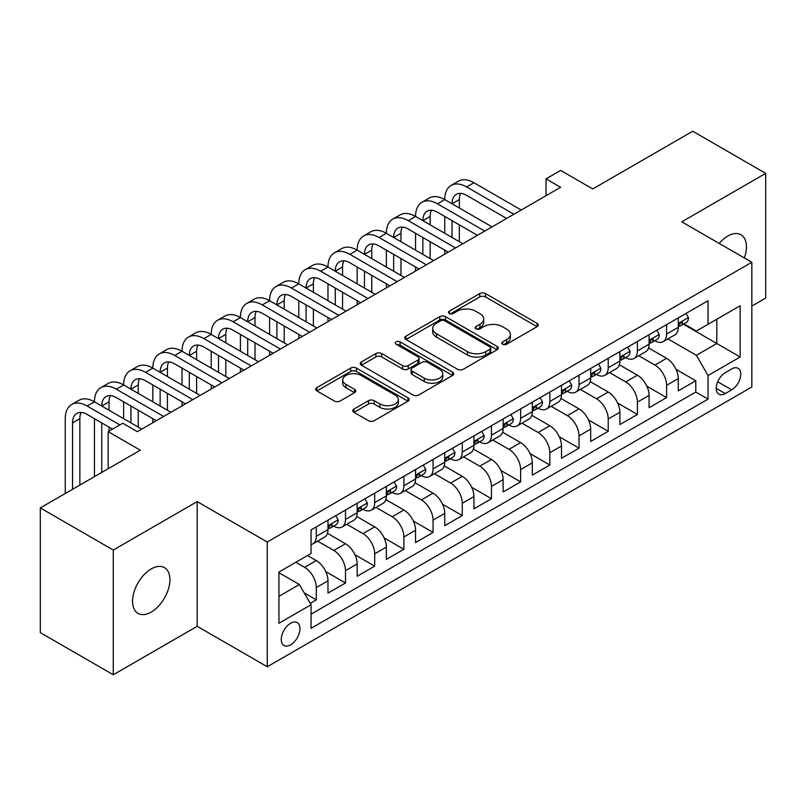 <?xml version="1.0" encoding="UTF-8"?>
<svg xmlns="http://www.w3.org/2000/svg" width="806" height="806" viewBox="0 0 806 806"><rect width="100%" height="100%" fill="white"/><g stroke="black" fill="none" stroke-linecap="round" stroke-linejoin="round"><path stroke-width="1.21" d="M502.622 344.233A2.841 1.642 0 0 0 506.631 344.233L537.078 326.652A4.05 2.337 0 0 0 538.267 324.999A4.05 2.337 0 0 0 537.078 323.347L485.504 293.565A4.05 2.337 0 0 0 479.772 293.565L449.325 311.146A2.841 1.642 0 0 0 448.499 312.305A2.841 1.642 0 0 0 449.325 313.463A2.841 1.642 0 0 0 453.345 313.463L457.284 311.187A12.967 7.486 0 0 1 475.621 311.187L479.913 313.665A12.967 7.486 0 0 1 483.711 318.964A12.967 7.486 0 0 1 479.913 324.254L475.973 326.531A2.841 1.642 0 0 0 475.147 327.689A2.841 1.642 0 0 0 475.973 328.848A2.841 1.642 0 0 0 479.983 328.848L483.932 326.571A12.967 7.486 0 0 1 502.269 326.571L506.561 329.05A12.967 7.486 0 0 1 510.359 334.349A12.967 7.486 0 0 1 506.561 339.638L502.622 341.915A2.841 1.642 0 0 0 501.795 343.074A2.841 1.642 0 0 0 502.622 344.233L502.622 341.915M151.226 612.066A26.417 15.254 120 0 0 168.484 588.783A26.417 15.254 120 0 0 164.434 567.615A26.417 15.254 120 0 0 151.226 568.925A26.417 15.254 120 0 0 133.967 592.198A26.417 15.254 120 0 0 138.017 613.376A26.417 15.254 120 0 0 151.226 612.066M744.351 257.95A26.417 15.254 120 0 0 740.966 234.758A26.417 15.254 120 0 0 727.747 236.067A26.417 15.254 120 0 0 719.184 243.422M290.613 644.85A13.208 7.627 120 0 0 299.248 633.204A13.208 7.627 120 0 0 297.223 622.615A13.208 7.627 120 0 0 290.613 623.27A13.208 7.627 120 0 0 281.979 634.916A13.208 7.627 120 0 0 284.004 645.505A13.208 7.627 120 0 0 290.613 644.85M353.985 409.035A4.05 2.337 0 0 0 352.796 410.687A4.05 2.337 0 0 0 353.985 412.34L368.453 420.702A4.05 2.337 0 0 0 374.185 420.702L407.997 401.176A4.05 2.337 0 0 0 409.186 399.524A4.05 2.337 0 0 0 407.997 397.872L356.423 368.09A4.05 2.337 0 0 0 350.691 368.09L316.879 387.615A4.05 2.337 0 0 0 315.69 389.268A4.05 2.337 0 0 0 316.879 390.92L334.359 401.015A4.05 2.337 0 0 0 340.092 401.015L354.559 392.663A4.05 2.337 0 0 0 355.748 391.001A4.05 2.337 0 0 0 354.559 389.348L345.895 384.341A10.841 6.257 0 0 1 342.721 379.918A10.841 6.257 0 0 1 349.411 374.135A10.841 6.257 0 0 1 361.219 375.495L395.172 395.101A10.841 6.257 0 0 1 398.345 399.524A10.841 6.257 0 0 1 391.656 405.307A10.841 6.257 0 0 1 379.848 403.947L374.185 400.683A4.05 2.337 0 0 0 368.453 400.683L353.985 409.035L353.985 412.34M751.837 306.099L765.7 298.089L765.7 173.371L692.727 131.237L592.742 188.957L560.633 170.419L546.035 178.851L560.633 187.274L137.363 431.653L122.764 423.221L108.165 431.653L108.165 468.729M113.273 550.045L113.273 674.763L197.198 626.312L197.198 501.594L113.273 550.045L40.3 507.911L140.284 450.191L108.165 431.653M197.198 501.594L267.26 542.035L751.837 262.272L751.837 386.991L267.26 666.753L267.26 542.035M765.7 173.371L681.775 221.821L751.837 262.272M457.566 369.249A4.05 2.337 0 0 0 463.299 369.249L497.111 349.733A4.05 2.337 0 0 0 498.299 348.071A4.05 2.337 0 0 0 497.111 346.419L445.537 316.647A4.05 2.337 0 0 0 439.804 316.647L405.992 336.162A4.05 2.337 0 0 0 404.803 337.815A4.05 2.337 0 0 0 405.992 339.477L457.566 369.249M397.237 344.847A2.841 1.642 0 0 1 400.119 345.24L400.119 341.875L452.549 372.15A4.05 2.337 0 0 1 453.738 373.803A4.05 2.337 0 0 1 452.549 375.455L418.737 394.97A4.05 2.337 0 0 1 413.015 394.97L361.441 365.199L361.441 361.894A4.05 2.337 0 0 0 360.252 363.546A4.05 2.337 0 0 0 361.441 365.199M361.441 361.894L375.908 353.532A4.05 2.337 0 0 1 381.641 353.532L402.557 365.612A4.05 2.337 0 0 0 408.279 365.612L417.881 360.07A4.05 2.337 0 0 0 419.07 358.418A4.05 2.337 0 0 0 417.881 356.766L396.109 344.192A2.841 1.642 0 0 1 395.272 343.034A2.841 1.642 0 0 1 397.026 341.522A2.841 1.642 0 0 1 400.119 341.875M113.273 674.763L40.3 632.629L40.3 507.911M310.25 603.341L316.305 599.845L304.184 592.853M295.873 562.266L304.628 567.323A16.513 9.531 60 0 1 316.305 587.544L327.982 580.804L327.982 593.105L345.492 582.99L325.755 571.595M317.635 541.128L333.815 550.468A16.513 9.531 60 0 1 345.492 570.688L357.169 563.948L357.169 576.25L374.689 566.144L354.942 554.74M346.822 524.273L363.012 533.612A16.513 9.531 60 0 1 374.689 553.843L386.356 547.093L386.356 559.404L403.877 549.289L384.13 537.894M376.019 507.417L392.2 516.757A16.513 9.531 60 0 1 403.877 536.987L415.553 530.247L415.553 542.549L433.064 532.434L413.327 521.039M405.206 490.562L421.387 499.911A16.513 9.531 60 0 1 433.064 520.132L444.741 513.392L444.741 525.693L462.261 515.578L442.514 504.183M434.404 473.706L450.584 483.056A16.513 9.531 60 0 1 462.261 503.276L473.938 496.536L473.938 508.838L491.448 498.723L471.712 487.328M463.591 456.861L479.772 466.2A16.513 9.531 60 0 1 491.448 486.421L503.125 479.681L503.125 491.982L520.636 481.877L500.899 470.472M492.778 440.005L508.969 449.345A16.513 9.531 60 0 1 520.636 469.576L532.313 462.825L532.313 475.137L549.833 465.022L530.086 453.627M521.976 423.15L538.156 432.49A16.513 9.531 60 0 1 549.833 452.72L561.51 445.98L561.51 458.282L579.02 448.166L559.283 436.771M551.163 406.295L567.343 415.644A16.513 9.531 60 0 1 579.02 435.865L590.697 429.124L590.697 441.426L608.218 431.311L588.471 419.916M580.36 389.449L596.541 398.789A16.513 9.531 60 0 1 608.218 419.009L619.895 412.269L619.895 424.571L637.405 414.465L617.658 403.06M609.548 372.594L625.728 381.933A16.513 9.531 60 0 1 637.405 402.154L649.082 395.414L649.082 407.715L666.592 397.61L666.592 385.308A16.513 9.531 -120 0 0 654.915 365.078L638.735 355.738M646.855 386.205L666.592 397.61M327.982 580.804A16.513 9.531 -120 0 0 316.305 560.583L307.549 555.525M357.169 563.948A16.513 9.531 -120 0 0 345.492 543.728L327.438 533.3M386.356 547.093A16.513 9.531 -120 0 0 374.689 526.872L356.635 516.455M415.553 530.247A16.513 9.531 -120 0 0 403.877 510.017L385.822 499.599M444.741 513.392A16.513 9.531 -120 0 0 433.064 493.161L415.009 482.744M473.938 496.536A16.513 9.531 -120 0 0 462.261 476.316L444.207 465.888M503.125 479.681A16.513 9.531 -120 0 0 491.448 459.46L473.394 449.033M532.313 462.825A16.513 9.531 -120 0 0 520.636 442.605L502.591 432.187M561.51 445.98A16.513 9.531 -120 0 0 549.833 425.749L531.779 415.332M590.697 429.124A16.513 9.531 -120 0 0 579.02 408.894L560.966 398.476M619.895 412.269A16.513 9.531 -120 0 0 608.218 392.048L590.163 381.621M649.082 395.414A16.513 9.531 -120 0 0 637.405 375.193L619.351 364.765M731.697 368.957L725.269 372.664A12.795 7.385 120 0 0 716.907 383.938A12.795 7.385 120 0 0 718.871 394.194A12.795 7.385 120 0 0 725.269 393.56L731.697 389.852A12.795 7.385 120 0 0 740.049 378.578A12.795 7.385 120 0 0 738.095 368.322A12.795 7.385 120 0 0 731.697 368.957M278.936 596.309L299.369 584.511L311.045 604.732L311.045 628.327L708.051 399.121L708.051 375.525L696.374 355.305L667.932 338.883M311.045 604.732L278.936 623.27L278.936 572.038L311.045 553.5L311.045 529.905L708.051 300.698L708.051 324.294L740.16 305.756L740.16 356.987L708.051 375.525M333.664 526.106L333.815 526.197A16.513 9.531 60 0 0 342.076 527.013L353.753 520.273A16.513 9.531 -120 0 0 357.169 512.717L357.169 503.276M362.851 509.261L363.012 509.342A16.513 9.531 60 0 0 371.264 510.158L382.941 503.418A16.513 9.531 -120 0 0 386.356 495.861L386.356 486.421M392.048 492.406L392.2 492.486A16.513 9.531 60 0 0 400.451 493.312L412.128 486.572A16.513 9.531 -120 0 0 415.553 479.006L415.553 469.566M421.236 475.55L421.387 475.641A16.513 9.531 60 0 0 429.648 476.457L441.325 469.717A16.513 9.531 -120 0 0 444.741 462.15L444.741 452.72M450.433 458.695L450.584 458.785A16.513 9.531 60 0 0 458.836 459.601L470.513 452.861A16.513 9.531 -120 0 0 473.938 445.305L473.938 435.865M479.62 441.839L479.772 441.93A16.513 9.531 60 0 0 488.033 442.746L499.71 436.006A16.513 9.531 -120 0 0 503.125 428.449L503.125 419.009M508.808 424.994L508.969 425.074A16.513 9.531 60 0 0 517.22 425.9L528.897 419.15A16.513 9.531 -120 0 0 532.313 411.594L532.313 402.154M538.005 408.138L538.156 408.229A16.513 9.531 60 0 0 546.408 409.045L558.084 402.305A16.513 9.531 -120 0 0 561.51 394.739L561.51 385.308M567.192 391.283L567.343 391.373A16.513 9.531 60 0 0 575.605 392.19L587.282 385.449A16.513 9.531 -120 0 0 590.697 377.893L590.697 368.453M596.38 374.427L596.541 374.518A16.513 9.531 60 0 0 604.792 375.334L616.469 368.594A16.513 9.531 -120 0 0 619.895 361.038L619.895 351.597M625.577 357.572L625.728 357.663A16.513 9.531 60 0 0 633.99 358.479L645.656 351.738A16.513 9.531 -120 0 0 649.082 344.182L649.082 334.742M311.045 614.172L695.79 392.048L695.79 380.754L678.269 390.87L678.269 378.558A16.513 9.531 -120 0 0 666.592 358.338L648.548 347.92M654.764 340.726L654.915 340.807A16.513 9.531 -120 0 0 663.177 341.633A16.513 9.531 -120 0 0 666.592 334.067L666.592 324.627M663.177 341.633L674.854 334.883A16.513 9.531 -120 0 0 678.269 327.327L678.269 317.886M316.305 526.872L316.305 536.312A16.513 9.531 60 0 1 312.879 543.869A16.513 9.531 60 0 1 311.045 544.534M312.879 543.869L324.556 537.128A16.513 9.531 -120 0 0 327.982 529.572L327.982 520.132M345.492 510.017L345.492 519.457A16.513 9.531 60 0 1 342.076 527.013M374.689 493.161L374.689 502.601A16.513 9.531 60 0 1 371.264 510.158M403.877 476.316L403.877 485.746A16.513 9.531 60 0 1 400.451 493.312M433.064 459.46L433.064 468.901A16.513 9.531 60 0 1 429.648 476.457M462.261 442.605L462.261 452.045A16.513 9.531 60 0 1 458.836 459.601M491.448 425.749L491.448 435.19A16.513 9.531 60 0 1 488.033 442.746M520.636 408.894L520.636 418.334A16.513 9.531 60 0 1 517.22 425.9M549.833 392.048L549.833 401.479A16.513 9.531 60 0 1 546.408 409.045M579.02 375.193L579.02 384.633A16.513 9.531 60 0 1 575.605 392.19M608.218 358.338L608.218 367.778A16.513 9.531 60 0 1 604.792 375.334M637.405 341.482L637.405 350.922A16.513 9.531 60 0 1 633.99 358.479M637.405 402.154L637.405 414.465M608.218 419.009L608.218 431.311M579.02 435.865L579.02 448.166M549.833 452.72L549.833 465.022M520.636 469.576L520.636 481.877M491.448 486.421L491.448 498.723M462.261 503.276L462.261 515.578M433.064 520.132L433.064 532.434M403.877 536.987L403.877 549.289M374.689 553.843L374.689 566.144M345.492 570.688L345.492 582.99M316.305 587.544L316.305 599.845M299.369 584.511L278.936 572.713M696.374 355.305L716.806 343.507L716.806 319.236L740.16 305.756M683.377 324.203L740.16 356.987M683.962 323.871L696.374 331.034L708.051 324.294M197.198 626.312L267.26 666.753M546.035 178.851L546.035 195.707M676.043 369.36L695.79 380.754M695.79 392.048L708.051 399.121M503.76 344.625L506.561 343.013A12.967 7.486 0 0 0 510.359 337.714L510.359 334.349M483.711 318.964L483.711 322.329A12.967 7.486 0 0 1 479.913 327.629L477.112 329.241M537.028 326.682L485.504 296.94A4.05 2.337 0 0 0 479.772 296.94L450.463 313.856M497.05 349.764L445.537 320.012A4.05 2.337 0 0 0 439.804 320.012L406.043 339.507M489.947 349.23A2.841 1.642 0 0 0 490.773 348.071A2.841 1.642 0 0 0 489.947 346.923L444.67 320.778A2.841 1.642 0 0 0 440.66 320.778L436.509 323.176A12.967 7.486 0 0 0 432.711 328.475A12.967 7.486 0 0 0 436.509 333.765L467.45 351.638A12.967 7.486 0 0 0 485.786 351.638L489.947 349.23L489.947 352.605A2.841 1.642 0 0 0 490.773 351.446L490.773 348.071M432.711 328.475L432.711 331.84A12.967 7.486 0 0 0 436.509 337.14L436.509 333.765M489.947 352.605L485.786 355.003A12.967 7.486 0 0 1 467.45 355.003L436.509 337.14M361.491 365.229L375.908 356.907L375.908 353.532M419.07 358.418L419.07 361.783A4.05 2.337 0 0 1 417.881 363.435L408.279 368.987A4.05 2.337 0 0 1 402.557 368.987L381.641 356.907A4.05 2.337 0 0 0 375.908 356.907M400.119 345.24L452.498 375.485M424.258 378.145A10.841 6.257 0 0 0 436.066 379.495A10.841 6.257 0 0 0 442.766 373.722A10.841 6.257 0 0 0 439.582 369.289L427.623 362.388A4.05 2.337 0 0 0 421.891 362.388L412.299 367.929A4.05 2.337 0 0 0 411.11 369.581A4.05 2.337 0 0 0 412.299 371.234L424.258 378.145L424.258 381.51A10.841 6.257 0 0 0 436.066 382.87A10.841 6.257 0 0 0 442.766 377.087L442.766 373.722M411.11 369.581L411.11 372.956A4.05 2.337 0 0 0 412.299 374.609L412.299 371.234M424.258 381.51L412.299 374.609M398.345 399.524L398.345 402.899A10.841 6.257 0 0 1 391.656 408.672A10.841 6.257 0 0 1 379.848 407.322L374.185 404.048A4.05 2.337 0 0 0 368.453 404.048L354.036 412.38M342.721 379.918L342.721 383.293A10.841 6.257 0 0 0 345.895 387.716L345.895 384.341M354.509 392.693L345.895 387.716M407.947 401.207L356.423 371.465A4.05 2.337 0 0 0 350.691 371.465L316.929 390.95M686.007 313.423L688.485 317.725A10.941 6.317 60 0 1 686.228 322.561L680.677 325.765A10.941 6.317 -120 0 0 682.581 323.246L682.35 322.269M65.256 493.504L65.256 418.677A30.96 17.873 60 0 1 71.674 404.501L78.968 400.29A30.96 17.873 60 0 1 94.453 401.821A30.96 17.873 60 0 1 100.861 387.646L108.155 383.434A30.96 17.873 60 0 1 123.64 384.966A30.96 17.873 60 0 1 130.058 370.79L137.352 366.579A30.96 17.873 60 0 1 152.828 368.11A30.96 17.873 60 0 1 159.245 353.935L166.54 349.723A30.96 17.873 60 0 1 182.025 351.255A30.96 17.873 60 0 1 188.433 337.089L195.737 332.868A30.96 17.873 60 0 1 211.212 334.409A30.96 17.873 60 0 1 217.63 320.234L224.924 316.023A30.96 17.873 60 0 1 240.41 317.554A30.96 17.873 60 0 1 246.817 303.378L254.112 299.167A30.96 17.873 60 0 1 269.597 300.698A30.96 17.873 60 0 1 276.005 286.523L283.309 282.312A30.96 17.873 60 0 1 298.784 283.843A30.96 17.873 60 0 1 305.202 269.678L312.496 265.456A30.96 17.873 60 0 1 327.982 266.998A30.96 17.873 60 0 1 334.389 252.822L341.694 248.611A30.96 17.873 60 0 1 357.169 250.142A30.96 17.873 60 0 1 363.587 235.967L370.881 231.755A30.96 17.873 60 0 1 386.356 233.287A30.96 17.873 60 0 1 392.774 219.111L400.068 214.9A30.96 17.873 60 0 1 415.553 216.431A30.96 17.873 60 0 1 421.961 202.256L429.266 198.044A30.96 17.873 60 0 1 444.741 199.576A30.96 17.873 60 0 1 451.159 185.41L458.453 181.189A30.96 17.873 60 0 1 473.938 182.73L521.22 210.023M451.159 185.41A30.96 17.873 60 0 1 466.634 186.942L513.926 214.245M678.642 326.279L678.682 326.279A10.941 6.317 -120 0 0 680.677 325.765M681.171 322.43L682.581 323.246C681.896 321.594 680.727 322.269 679.075 325.261A10.941 6.317 60 0 1 678.269 326.823M506.631 218.456L466.634 195.364A20.644 11.919 -120 0 0 456.317 194.347A20.644 11.919 -120 0 0 452.045 203.797L459.339 199.576L459.339 208.008M460.629 193.39A20.644 11.919 -120 0 0 459.339 199.576M452.045 220.643L452.045 237.498M459.339 224.864L459.339 241.709M444.741 254.182L444.741 250.142M444.741 233.287L444.741 216.431M656.819 330.279L659.298 334.571A10.941 6.317 60 0 1 657.031 339.417L651.49 342.621A10.941 6.317 -120 0 0 653.394 340.102L653.162 339.125M421.961 202.256A30.96 17.873 60 0 1 437.446 203.797L444.741 199.576L492.033 226.879M437.446 203.797L484.738 231.09M649.445 343.134L649.495 343.124A10.941 6.317 -120 0 0 651.49 342.621M651.983 339.286L653.394 340.102C652.699 338.449 651.54 339.125 649.888 342.117A10.941 6.317 60 0 1 649.082 343.678M477.434 235.312L437.446 212.22A20.644 11.919 -120 0 0 427.13 211.202A20.644 11.919 -120 0 0 422.848 220.643L430.152 216.431L430.152 224.864M431.442 210.245A20.644 11.919 -120 0 0 430.152 216.431M422.848 237.498L422.848 254.353M430.152 241.709L430.152 258.565M415.553 271.038L415.553 266.998M415.553 250.142L415.553 233.287M627.622 347.134L630.111 351.426A10.941 6.317 60 0 1 627.844 356.272L622.292 359.466A10.941 6.317 -120 0 0 624.197 356.947L623.965 355.98M392.774 219.111A30.96 17.873 60 0 1 408.259 220.643L415.553 216.431L462.846 243.734M408.259 220.643L455.541 247.946M620.257 359.98L620.298 359.98A10.941 6.317 -120 0 0 622.292 359.466M622.786 356.131L624.197 356.947C623.512 355.305 622.343 355.98 620.701 358.972A10.941 6.317 60 0 1 619.895 360.534M448.247 252.157L408.259 229.075A20.644 11.919 -120 0 0 397.932 228.048A20.644 11.919 -120 0 0 393.66 237.498L400.955 233.287L400.955 241.709M402.244 227.101A20.644 11.919 -120 0 0 400.955 233.287M393.66 254.353L393.66 271.209M400.955 258.565L400.955 275.42M386.356 287.893L386.356 283.843M386.356 266.998L386.356 250.142M598.435 363.98L600.913 368.282A10.941 6.317 60 0 1 598.646 373.118L593.105 376.321A10.941 6.317 -120 0 0 595.009 373.803L594.778 372.835M363.587 235.967A30.96 17.873 60 0 1 379.062 237.498L386.356 233.287L433.648 260.59M379.062 237.498L426.354 264.801M591.06 376.835L591.11 376.835A10.941 6.317 -120 0 0 593.105 376.321M593.599 372.987L595.009 373.803C594.324 372.16 593.156 372.825 591.503 375.828A10.941 6.317 60 0 1 590.697 377.379M419.06 269.013L379.062 245.931A20.644 11.919 -120 0 0 368.745 244.903A20.644 11.919 -120 0 0 364.463 254.353L371.768 250.142L371.768 258.565M373.057 243.956A20.644 11.919 -120 0 0 371.768 250.142M364.463 271.209L364.463 288.064M371.768 275.42L371.768 292.276M357.169 304.749L357.169 300.698M357.169 283.843L357.169 266.998M569.248 380.835L571.726 385.137A10.941 6.317 60 0 1 569.459 389.973L563.908 393.177A10.941 6.317 -120 0 0 565.822 390.658L565.59 389.691M334.389 252.822A30.96 17.873 60 0 1 349.875 254.353L357.169 250.142L404.461 277.445M349.875 254.353L397.156 281.657M561.873 393.691L561.913 393.691A10.941 6.317 -120 0 0 563.908 393.177M564.402 389.842L565.822 390.658C565.127 389.006 563.958 389.681 562.316 392.683A10.941 6.317 60 0 1 561.51 394.235M389.862 285.868L349.875 262.776A20.644 11.919 -120 0 0 339.548 261.759A20.644 11.919 -120 0 0 335.276 271.209L342.57 266.998L342.57 275.42M343.87 260.801A20.644 11.919 -120 0 0 342.57 266.998M335.276 288.064L335.276 304.91M342.57 292.276L342.57 309.131M327.982 321.594L327.982 317.554M327.982 300.698L327.982 283.843M540.05 397.69L542.529 401.993A10.941 6.317 60 0 1 540.272 406.829L534.721 410.032A10.941 6.317 -120 0 0 536.625 407.514L536.393 406.536M305.202 269.678A30.96 17.873 60 0 1 320.677 271.209L327.982 266.998L375.264 294.291M320.677 271.209L367.969 298.512M532.685 410.546L532.726 410.546A10.941 6.317 -120 0 0 534.721 410.032M535.214 406.698L536.625 407.514C535.94 405.861 534.771 406.536 533.119 409.529A10.941 6.317 60 0 1 532.313 411.09M360.675 302.724L320.677 279.632A20.644 11.919 -120 0 0 310.36 278.614A20.644 11.919 -120 0 0 306.089 288.064L313.383 283.843L313.383 292.276M314.672 277.657A20.644 11.919 -120 0 0 313.383 283.843M306.089 304.91L306.089 321.765M313.383 309.131L313.383 325.977M298.784 338.449L298.784 334.409M298.784 317.554L298.784 300.698M510.863 414.546L513.341 418.838A10.941 6.317 60 0 1 511.075 423.684L505.533 426.888A10.941 6.317 -120 0 0 507.437 424.359L507.206 423.392M276.005 286.523A30.96 17.873 60 0 1 291.49 288.064L298.784 283.843L346.076 311.146M291.49 288.064L338.782 315.358M503.488 427.392L503.538 427.392A10.941 6.317 -120 0 0 505.533 426.888M506.027 423.553L507.437 424.359C506.742 422.717 505.584 423.392 503.931 426.384A10.941 6.317 60 0 1 503.125 427.946M331.478 319.579L291.49 296.487A20.644 11.919 -120 0 0 281.173 295.459A20.644 11.919 -120 0 0 276.891 304.91L284.196 300.698L284.196 309.131M285.485 294.512A20.644 11.919 -120 0 0 284.196 300.698M276.891 321.765L276.891 338.621M284.196 325.977L284.196 342.832M269.597 355.305L269.597 351.255M269.597 334.409L269.597 317.554M481.666 431.401L484.154 435.693A10.941 6.317 60 0 1 481.887 440.539L476.336 443.733A10.941 6.317 -120 0 0 478.24 441.214L478.018 440.247M246.817 303.378A30.96 17.873 60 0 1 262.303 304.91L269.597 300.698L316.889 328.002M262.303 304.91L309.585 332.213M474.301 444.247L474.341 444.247A10.941 6.317 -120 0 0 476.336 443.733M476.83 440.398L478.24 441.214C477.555 439.572 476.386 440.247 474.744 443.24A10.941 6.317 60 0 1 473.938 444.791M302.29 336.424L262.303 313.343A20.644 11.919 -120 0 0 251.976 312.315A20.644 11.919 -120 0 0 247.704 321.765L254.998 317.554L254.998 325.977M256.298 311.368A20.644 11.919 -120 0 0 254.998 317.554M247.704 338.621L247.704 355.476M254.998 342.832L254.998 359.688M240.41 372.16L240.41 368.11M240.41 351.255L240.41 334.409M452.478 448.247L454.957 452.549A10.941 6.317 60 0 1 452.69 457.385L447.149 460.589A10.941 6.317 -120 0 0 449.053 458.07L448.821 457.103M217.63 320.234A30.96 17.873 60 0 1 233.105 321.765L240.41 317.554L287.692 344.857M233.105 321.765L280.397 349.069M445.114 461.103L445.154 461.103A10.941 6.317 -120 0 0 447.149 460.589M447.642 457.254L449.053 458.07C448.368 456.418 447.199 457.093 445.547 460.095A10.941 6.317 60 0 1 444.741 461.647M273.103 353.28L233.105 330.198A20.644 11.919 -120 0 0 222.788 329.17A20.644 11.919 -120 0 0 218.517 338.621L225.811 334.409L225.811 342.832M227.101 328.223A20.644 11.919 -120 0 0 225.811 334.409M218.517 355.476L218.517 372.322M225.811 359.688L225.811 376.543M211.212 389.006L211.212 384.966M211.212 368.11L211.212 351.255M423.291 465.102L425.77 469.404A10.941 6.317 60 0 1 423.503 474.24L417.961 477.444A10.941 6.317 -120 0 0 419.866 474.925L419.634 473.958M188.433 337.089A30.96 17.873 60 0 1 203.918 338.621L211.212 334.409L258.504 361.713M203.918 338.621L251.21 365.924M415.916 477.958L415.956 477.958A10.941 6.317 -120 0 0 417.961 477.444M418.445 474.109L419.866 474.925C419.17 473.273 418.002 473.948 416.359 476.951A10.941 6.317 60 0 1 415.553 478.502M243.906 370.135L203.918 347.043A20.644 11.919 -120 0 0 193.591 346.026A20.644 11.919 -120 0 0 189.319 355.476L196.614 351.265L196.614 359.688M197.913 345.069A20.644 11.919 -120 0 0 196.614 351.265M189.319 372.322L189.319 389.177M196.614 376.543L196.614 393.388M182.025 405.861L182.025 401.821M182.025 384.966L182.025 368.11M394.094 481.958L396.572 486.25A10.941 6.317 60 0 1 394.315 491.096L388.764 494.3A10.941 6.317 -120 0 0 390.668 491.781L390.436 490.804M159.245 353.935A30.96 17.873 60 0 1 174.721 355.476L182.025 351.255L229.317 378.558M174.721 355.476L222.013 382.779M386.729 494.813L386.769 494.813A10.941 6.317 -120 0 0 388.764 494.3M389.258 490.965L390.668 491.781C389.983 490.129 388.814 490.804 387.172 493.796A10.941 6.317 60 0 1 386.356 495.358M214.718 386.991L174.721 363.899A20.644 11.919 -120 0 0 164.404 362.881A20.644 11.919 -120 0 0 160.132 372.322L167.426 368.11L167.426 376.543M168.716 361.924A20.644 11.919 -120 0 0 167.426 368.11M160.132 389.177L160.132 406.033M167.426 393.388L167.426 410.244M152.828 422.717L152.828 418.677M152.828 401.821L152.828 384.966M364.906 498.813L367.385 503.105A10.941 6.317 60 0 1 365.118 507.951L359.577 511.155A10.941 6.317 -120 0 0 361.481 508.626L361.249 507.659M130.058 370.79A30.96 17.873 60 0 1 145.533 372.322L152.828 368.11L200.12 395.414M145.533 372.322L192.825 399.625M357.532 511.659L357.582 511.659A10.941 6.317 -120 0 0 359.577 511.155M360.07 507.81L361.481 508.626C360.796 506.984 359.627 507.659 357.975 510.651A10.941 6.317 60 0 1 357.169 512.213M185.521 403.846L145.533 380.754A20.644 11.919 -120 0 0 135.217 379.727A20.644 11.919 -120 0 0 130.935 389.177L138.239 384.966L138.239 393.388M139.529 378.78A20.644 11.919 -120 0 0 138.239 384.966M130.935 406.033L130.935 422.888M138.239 410.244L138.239 427.099M123.64 418.677L123.64 401.821M335.719 515.669L338.198 519.961A10.941 6.317 60 0 1 335.931 524.797L330.379 528.001A10.941 6.317 -120 0 0 332.284 525.482L332.062 524.515M100.861 387.646A30.96 17.873 60 0 1 116.346 389.177L123.64 384.966L170.932 412.269M116.346 389.177L163.628 416.48M328.344 528.514L328.385 528.514A10.941 6.317 -120 0 0 330.379 528.001M330.873 524.666L332.284 525.482C331.598 523.84 330.43 524.515 328.788 527.507A10.941 6.317 60 0 1 327.982 529.058M156.334 420.692L116.346 397.61A20.644 11.919 -120 0 0 106.019 396.582A20.644 11.919 -120 0 0 101.747 406.033L109.042 401.821L109.042 410.244M110.341 395.635A20.644 11.919 -120 0 0 109.042 401.821M101.747 422.888L101.747 472.437M109.042 427.099L109.042 431.139M94.453 476.648L94.453 418.677M71.674 404.501A30.96 17.873 60 0 1 87.149 406.033L94.453 401.821L141.735 429.124M87.149 406.033L119.842 424.913M112.548 429.124L87.149 414.455A20.644 11.919 -120 0 0 76.832 413.438A20.644 11.919 -120 0 0 72.56 422.888L72.56 489.292M81.144 412.481A20.644 11.919 -120 0 0 79.854 418.677L79.854 485.071M304.628 567.323L316.305 560.583M333.815 550.468L345.492 543.728M363.012 533.612L374.689 526.872M392.2 516.757L403.877 510.017M421.387 499.911L433.064 493.161M450.584 483.056L462.261 476.316M479.772 466.2L491.448 459.46M508.969 449.345L520.636 442.605M538.156 432.49L549.833 425.749M567.343 415.644L579.02 408.894M596.541 398.789L608.218 392.048M625.728 381.933L637.405 375.193M654.915 365.078L666.592 358.338M666.592 334.067L678.269 327.327M316.305 536.312L327.982 529.572M345.492 519.457L357.169 512.717M374.689 502.601L386.356 495.861M403.877 485.746L415.553 479.006M433.064 468.901L444.741 462.15M462.261 452.045L473.938 445.305M491.448 435.19L503.125 428.449M520.636 418.334L532.313 411.594M549.833 401.479L561.51 394.739M579.02 384.633L590.697 377.893M608.218 367.778L619.895 361.038M637.405 350.922L649.082 344.182M666.592 385.308L678.269 378.558M717.693 381.772L731.697 389.852M716.222 388.341L725.269 393.56M506.561 343.013L506.561 339.638M475.973 328.848L475.973 326.531M479.913 327.629L479.913 324.254M449.325 313.463L449.325 311.146M479.772 296.94L479.772 293.565M485.504 296.94L485.504 293.565M537.078 326.652L537.078 323.347M405.992 339.477L405.992 336.162M439.804 320.012L439.804 316.647M445.537 320.012L445.537 316.647M497.111 349.733L497.111 346.419M467.45 355.003L467.45 351.638M485.786 355.003L485.786 351.638M381.641 356.907L381.641 353.532M402.557 368.987L402.557 365.612M408.279 368.987L408.279 365.612M417.881 363.435L417.881 360.07M452.549 375.455L452.549 372.15M368.453 404.048L368.453 400.683M374.185 404.048L374.185 400.683M379.848 407.322L379.848 403.947M354.559 392.663L354.559 389.348M316.879 390.92L316.879 387.615M350.691 371.465L350.691 368.09M356.423 371.465L356.423 368.09M407.997 401.176L407.997 397.872M688.415 317.594L678.269 323.448M473.938 182.73L466.634 186.942M659.227 334.45L649.082 340.303M630.03 351.305L619.895 357.159M600.843 368.151L590.697 374.014M571.655 385.006L561.51 390.87M542.458 401.862L532.313 407.715M513.271 418.717L503.125 424.571M484.074 435.572L473.938 441.426M454.886 452.418L444.741 458.282M425.699 469.273L415.553 475.137M396.502 486.129L386.356 491.982M367.314 502.984L357.169 508.838M338.127 519.84L327.982 525.693M79.854 418.677L72.56 422.888"/></g></svg>
